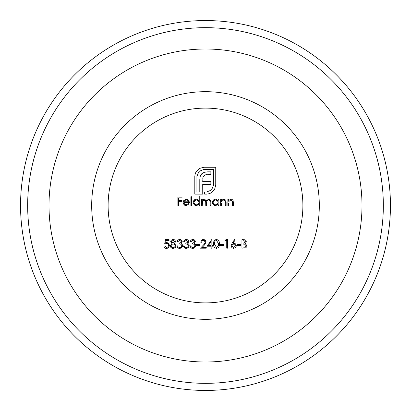 <?xml version="1.0" encoding="UTF-8"?>
<svg xmlns="http://www.w3.org/2000/svg" width="411" height="411" viewBox="0 0 411 411"><rect width="100%" height="100%" fill="white"/><g stroke="black" fill="none" stroke-linecap="round" stroke-linejoin="round"><path stroke-width="0.62" d="M183.887 202.546L184.524 204.164L186.162 204.842L188.459 203.532L186.162 204.842L185.34 204.704L184.164 203.681L183.887 202.546L189.466 202.546L188.788 200.378L189.466 202.546M189.137 203.887L186.26 205.608L184.96 205.372L183.512 203.984L183.121 202.397L183.84 200.316L186.275 199.15L188.788 200.378L186.275 199.15L183.84 200.316L183.121 202.397L183.332 203.579L184.637 205.207L186.26 205.608L189.137 203.887L188.459 203.532M184.709 200.501L186.317 199.921L184.709 200.501L183.969 201.78L188.7 201.78L187.776 200.363L186.317 199.921M207.031 246.21L211.079 246.21L211.079 248.182L211.85 248.182L211.85 246.21L212.831 246.21L212.831 245.336L211.85 245.336L211.85 239.428L207.031 246.21M211.079 245.336L211.079 241.627L208.536 245.336L211.079 245.336M202.274 200.347L203.137 199.469L204.421 199.15L206.409 200.66L208.696 199.15L209.446 199.278L210.427 200.095L210.807 202.12L210.499 200.229L209.6 199.345L208.696 199.15L206.409 200.66L204.421 199.15L203.137 199.469L202.274 200.347L202.274 199.263L201.503 199.263L201.503 205.5L202.274 205.5L202.566 201.02L203.496 200.1L204.288 199.921L202.628 200.902L202.274 202.875M210.042 202.12L209.738 200.46L209.06 199.987L207.899 200.039L206.903 200.892L206.538 203.075L206.62 201.76L207.314 200.388L208.562 199.921L209.533 200.244L209.959 200.974L210.042 205.5L210.807 205.5L210.807 202.12M205.772 202.33L204.288 199.921L205.284 200.28L205.69 201.036L205.772 205.5L206.538 205.5L206.538 203.075M166.563 243.476L164.677 243.913L167.395 243.605L168.361 244.365L168.618 245.362L168.145 244.088L166.563 243.476M165.695 242.767L167.673 242.762L168.936 243.769L169.383 245.393L168.582 247.52L166.887 248.367L165.51 248.254L164.205 247.175L163.804 245.994L164.102 246.99L165.535 248.265L167.503 248.223L168.931 247.052L169.383 245.393L166.702 242.598L165.695 242.767L166.152 240.522L169.06 240.522L169.06 239.644L165.556 239.644L164.677 243.913M164.57 245.994L166.455 247.525L167.899 246.985L168.618 245.362L168.089 246.795L166.799 247.499L164.57 245.994L163.804 245.994M228.644 200.388L231.018 199.15L231.871 199.299L233.052 200.378L233.35 202.315L232.996 200.265L231.922 199.32L231.018 199.15L228.644 200.388L228.644 199.263L227.879 199.263L227.879 205.5L228.644 205.5L228.644 203.245M232.585 202.566L232.498 201.149L230.884 199.921L228.763 201.57L230.884 199.921L232.498 201.149L232.585 205.5L233.35 205.5L233.35 202.315M221.421 200.388L223.795 199.15L224.647 199.299L225.829 200.373L226.127 202.315L225.773 200.265L224.699 199.32L223.795 199.15L221.421 200.388L221.421 199.263L220.656 199.263L220.656 205.5L221.421 205.5L221.421 203.245M225.362 202.566L225.274 201.149L223.661 199.921L221.539 201.57L223.661 199.921L225.274 201.149L225.362 205.5L226.127 205.5L226.127 202.315M215.616 199.15L218.138 200.414L218.138 199.263L218.904 199.263L218.904 205.5L218.138 205.5L218.138 204.421L215.59 205.608L214.45 205.413L212.77 204L212.384 202.942L212.523 201.277L213.869 199.643L215.616 199.15M215.626 199.921L213.874 200.604L213.104 202.371L213.715 203.974L215.621 204.842L217.419 204.144L218.138 202.397L217.542 200.763L215.626 199.921M237.239 245.336L240.522 245.336L240.522 244.458L237.239 244.458L237.239 245.336M233.695 248.398L231.932 247.73L231.11 245.799L232.061 243.322L234.609 239.428L235.2 239.89L232.945 243.338L234.732 243.41L235.513 243.882L236.361 245.783L235.811 247.417L233.695 248.398M233.828 243.255L233.119 243.312M233.669 244.134L232.441 244.566L231.876 245.829L233.736 247.525L235.595 245.829L233.669 244.134M205.5 390.45A184.95 184.95 0 0 1 20.55 205.5A184.95 184.95 0 0 1 205.5 20.55A184.95 184.95 0 0 1 390.45 205.5A184.95 184.95 0 0 1 205.5 390.45M205.5 20.55A184.95 184.95 0 0 1 365.672 297.975A184.95 184.95 0 0 1 45.328 297.975A184.95 184.95 0 0 1 205.5 20.55M205.5 27.665A177.835 177.835 0 0 1 359.512 294.42A177.835 177.835 0 0 1 51.488 294.42A177.835 177.835 0 0 1 205.5 27.665M205.5 319.316A113.816 113.816 0 0 1 106.932 148.592A113.816 113.816 0 0 1 304.068 148.592A113.816 113.816 0 0 1 205.5 319.316M205.5 108.114A97.386 97.386 0 0 1 289.842 254.193A97.386 97.386 0 0 1 121.158 254.193A97.386 97.386 0 0 1 205.5 108.114M177.865 205.5L178.631 205.5L178.631 201.344L182.027 201.344L182.027 200.465L178.631 200.465L178.631 197.84L182.027 197.84L182.027 196.961L177.865 196.961L177.865 205.5M220.162 245.336L223.445 245.336L223.445 244.458L220.162 244.458L220.162 245.336M225.418 240.522L226.733 240.522L226.733 248.182L227.499 248.182L227.499 239.644L225.916 239.644L225.418 240.522M246.975 245.757L246.841 246.574L245.835 247.787L241.94 248.182L241.94 239.644L244.735 239.752L245.876 240.45L246.323 241.76L245.336 243.574L246.975 245.757M243.225 243.255L245.552 241.776L243.749 240.522M243.8 247.304L245.321 247.083L246.21 245.757L244.812 244.232L243.214 244.134M194.804 176.36L195.174 173.843L196.17 171.587L199.427 168.438L203.938 167.256L199.427 168.438L196.17 171.587L195.174 173.843L194.804 176.36L194.804 194.12L202.757 194.12L202.721 184.349L210.858 184.349L210.858 181.652L202.721 181.652L203.019 177.208L202.721 179.134M215.744 185.017L214.563 189.492L211.413 192.749L209.158 193.745L206.599 194.12L209.158 193.745L211.413 192.749L214.563 189.492L215.744 185.017L215.744 167.256L203.938 167.256M206.599 192.009L211.562 189.974L213.633 185.017L211.562 189.974L206.599 192.009L204.647 192.009L204.647 194.12L206.599 194.12M203.938 169.368L198.986 171.438L196.91 176.36L198.986 171.438L203.938 169.368L213.633 169.368L213.633 185.017M199.792 179.576L200.275 176.175L201.755 173.766L204.2 172.327L207.678 171.844L204.2 172.327L201.755 173.766L200.275 176.175L199.792 179.576L199.792 192.009L196.91 192.009L196.91 176.36M207.195 174.583L205.269 174.881L203.907 175.769L203.019 177.208L203.907 175.769L205.269 174.881L210.858 174.583L210.858 171.844L207.678 171.844M196.463 199.15L198.991 200.47L196.463 199.15L195.302 199.35L193.591 200.809L193.191 202.366L193.935 200.321L194.706 199.648L196.463 199.15M198.991 204.421L196.443 205.608L195.297 205.413L193.617 203.995L193.191 202.366L193.376 203.491L194.747 205.146L196.443 205.608L198.991 204.421L198.991 205.5L199.756 205.5L199.756 196.746L198.991 196.746L198.991 200.47M196.473 199.921L194.732 200.594L193.956 202.371L194.583 204L196.468 204.842L198.266 204.144L198.991 202.397L198.39 200.763L196.473 199.921M190.889 205.5L191.654 205.5L191.654 196.746L190.889 196.746L190.889 205.5M170.699 241.617L171.217 240.291L172.553 239.5L174.115 239.587L174.916 240.081L175.625 241.642L174.413 243.425L176.062 245.696L175.415 247.463L173.149 248.398L171.988 248.229L170.74 247.252L170.262 245.763L171.947 243.425L170.699 241.617M173.159 240.301L171.464 241.627L173.19 243.04L174.86 241.611L173.159 240.301M173.206 243.913L171.649 244.483L171.027 245.788L171.87 247.211L173.159 247.525L174.644 247.042L175.297 245.711L174.922 244.704L173.206 243.913M179.237 243.04L180.866 242.608L181.426 241.642L179.705 240.301L177.922 241.617L179.705 240.301L181.426 241.642L180.814 242.639L179.237 243.04L179.237 243.913L180.948 244.262L181.862 245.716L181.02 244.304L179.237 243.913M177.156 241.617L177.639 240.476L178.985 239.521L180.655 239.598L181.991 240.779L182.191 241.642L181.194 243.399L182.119 244.129L182.628 245.644L182.448 246.605L181.179 248.039L179.674 248.398L177.871 247.818L176.828 245.881L177.244 247.078L178.508 248.187L179.674 248.398L181.626 247.741L182.628 245.644L182.119 244.129L181.194 243.399L182.191 241.642L182.047 240.908L181.071 239.793L178.816 239.572L177.521 240.661L177.156 241.617L177.922 241.617M177.593 245.881L178.261 247.062L179.689 247.525L181.241 247.006L181.862 245.716L180.938 247.222L179.689 247.525L178.261 247.062L177.593 245.881L176.828 245.881M185.803 243.04L187.431 242.613L187.991 241.642L186.275 240.301L184.488 241.617L186.275 240.301L187.991 241.642L187.38 242.639L185.803 243.04L185.803 243.913L187.519 244.262L188.428 245.716L187.58 244.298L185.803 243.913M183.722 241.617L184.205 240.476L185.546 239.521L187.216 239.598L188.551 240.774L188.757 241.642L187.76 243.399L188.685 244.129L189.194 245.644L189.014 246.605L187.74 248.044L186.24 248.398L184.441 247.818L183.393 245.881L183.809 247.073L185.078 248.187L186.24 248.398L188.187 247.746L189.194 245.644L188.685 244.129L187.76 243.399L188.757 241.642L188.613 240.908L187.632 239.788L185.387 239.572L184.092 240.651L183.722 241.617L184.488 241.617M184.159 245.881L184.827 247.062L186.255 247.525L187.806 247.006L188.428 245.716L187.503 247.222L186.255 247.525L184.827 247.062L184.159 245.881L183.393 245.881M192.369 243.04L193.992 242.613L194.557 241.642L192.841 240.301L191.053 241.617L192.841 240.301L194.557 241.642L193.946 242.644L192.369 243.04L192.369 243.913L194.084 244.262L194.994 245.716L194.136 244.293L192.369 243.913M190.288 241.617L190.771 240.476L192.112 239.521L193.781 239.592L195.117 240.769L195.323 241.642L194.326 243.399L195.251 244.129L195.759 245.644L195.579 246.605L194.305 248.044L192.805 248.398L191.007 247.818L189.959 245.881L190.375 247.073L191.644 248.187L192.805 248.398L194.747 247.751L195.759 245.644L195.251 244.129L194.326 243.399L195.323 241.642L195.179 240.903L194.187 239.783L191.958 239.567L190.668 240.635L190.288 241.617L191.053 241.617M190.725 245.881L191.392 247.062L192.821 247.525L194.372 247.006L194.994 245.716L194.069 247.222L192.821 247.525L191.392 247.062L190.725 245.881L189.959 245.881M196.525 245.336L199.808 245.336L199.808 244.458L196.525 244.458L196.525 245.336M203.774 244.648L205.392 242.033L203.537 240.301L202.284 240.723L201.56 242.269L202.109 240.887L203.214 240.322L204.21 240.414L205.187 241.236L205.392 242.033L203.774 244.648L200.465 248.182L206.265 248.182L206.265 247.304L202.294 247.304L204.431 245.028L206.158 241.961L204.431 245.028M200.794 242.269L201.513 240.337L203.579 239.428L205.336 240.07L206.158 241.961L205.526 240.276L203.579 239.428L202.633 239.577L201.241 240.702L200.794 242.269L201.56 242.269M216.453 239.428C218.631 239.993 219.613 241.493 219.397 243.918C219.623 246.323 218.642 247.818 216.453 248.398C214.29 247.818 213.34 246.323 213.597 243.918C213.33 241.519 214.28 240.019 216.453 239.428M214.362 243.913L216.479 247.525L218.308 246.061L218.631 243.913L216.479 240.301L214.861 241.278L214.362 243.913M205.5 361.999A156.499 156.499 0 0 0 341.027 127.251A156.499 156.499 0 0 0 69.973 127.251A156.499 156.499 0 0 0 205.5 361.999"/></g></svg>
